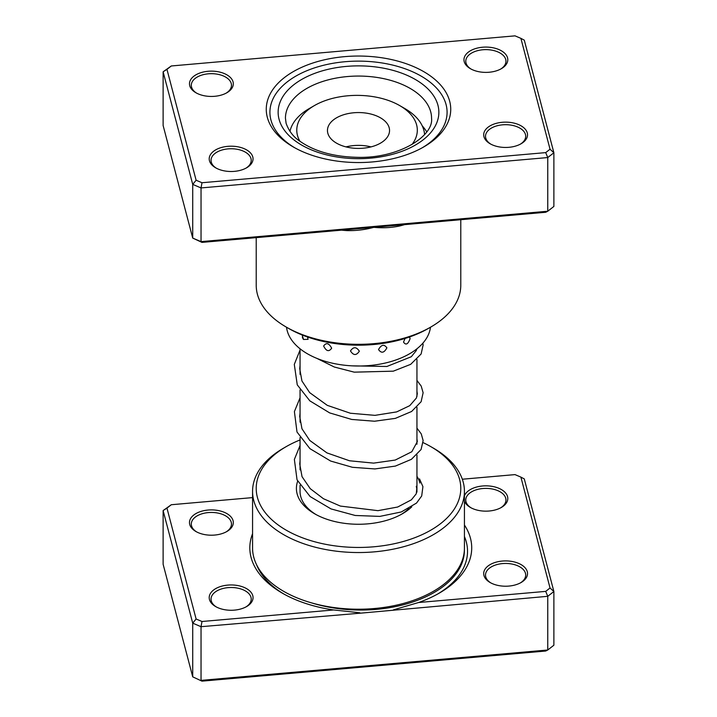<?xml version="1.0" encoding="UTF-8"?>
<svg xmlns="http://www.w3.org/2000/svg" width="717" height="717" viewBox="0 0 717 717"><rect width="100%" height="100%" fill="white"/><g stroke="black" fill="none" stroke-linecap="round" stroke-linejoin="round"><path stroke-width="1.08" d="M449.693 101.303A92.233 53.255 180 0 1 423.72 146.949A92.233 53.255 180 0 1 293.28 146.949A92.233 53.255 180 0 1 267.307 117.283A92.233 53.255 180 0 1 344.662 56.643A92.233 53.255 180 0 1 449.693 101.303M270.918 119.954A88.585 51.14 0 0 0 294.597 147.693A88.585 51.14 180 0 1 270.918 119.954A88.585 51.14 180 0 1 269.915 112.273A88.585 51.14 0 0 0 270.918 119.954M422.403 147.693A88.585 51.14 0 0 0 447.085 112.273A88.585 51.14 0 0 0 446.082 104.601A88.585 51.14 0 0 0 351.832 61.277A88.585 51.14 0 0 0 269.915 112.273A88.585 51.14 180 0 1 351.832 61.277A88.585 51.14 180 0 1 446.082 104.601A88.585 51.14 180 0 1 447.085 112.273A88.585 51.14 180 0 1 422.403 147.693M233.061 81.89A21.913 12.655 180 0 1 226.895 92.735A21.913 12.655 180 0 1 195.893 92.735A21.913 12.655 180 0 1 189.727 85.69A21.913 12.655 180 0 1 208.1 71.279A21.913 12.655 180 0 1 233.061 81.89M226.214 93.111A20.094 11.597 0 0 0 231.483 85.278A20.094 11.597 0 0 0 231.259 83.539A20.094 11.597 0 0 0 209.884 73.708A20.094 11.597 0 0 0 191.305 85.278A20.094 11.597 0 0 0 191.529 87.017A20.094 11.597 0 0 0 196.566 93.111M507.546 57.835A21.913 12.655 180 0 1 501.371 68.68A21.913 12.655 180 0 1 470.379 68.68A21.913 12.655 180 0 1 464.204 61.635A21.913 12.655 180 0 1 482.586 47.223A21.913 12.655 180 0 1 507.546 57.835M500.699 69.056A20.094 11.597 0 0 0 505.96 61.223A20.094 11.597 0 0 0 505.736 59.484A20.094 11.597 0 0 0 484.36 49.661A20.094 11.597 0 0 0 465.781 61.223A20.094 11.597 0 0 0 466.005 62.971A20.094 11.597 0 0 0 471.051 69.056M527.273 132.905A21.913 12.655 180 0 1 521.107 143.75A21.913 12.655 180 0 1 490.105 143.75A21.913 12.655 180 0 1 483.939 136.696A21.913 12.655 180 0 1 502.321 122.284A21.913 12.655 180 0 1 527.273 132.905M520.434 144.117A20.094 11.597 0 0 0 525.695 136.293A20.094 11.597 0 0 0 525.471 134.554A20.094 11.597 0 0 0 504.096 124.722A20.094 11.597 0 0 0 485.517 136.293A20.094 11.597 0 0 0 485.741 138.031A20.094 11.597 0 0 0 490.786 144.117M252.796 156.951A21.913 12.655 180 0 1 246.621 167.796A21.913 12.655 180 0 1 215.629 167.796A21.913 12.655 180 0 1 209.454 160.751A21.913 12.655 180 0 1 227.836 146.34A21.913 12.655 180 0 1 252.796 156.951M245.949 168.172A20.094 11.597 0 0 0 251.219 160.339A20.094 11.597 0 0 0 250.995 158.6A20.094 11.597 0 0 0 229.619 148.778A20.094 11.597 0 0 0 211.04 160.339A20.094 11.597 0 0 0 211.264 162.087A20.094 11.597 0 0 0 216.301 168.172M256.22 237.641L256.22 285.267A102.28 59.054 0 0 0 257.376 294.131A102.28 59.054 0 0 0 286.173 327.024A102.28 59.054 0 0 0 430.827 327.024A102.28 59.054 0 0 0 460.78 285.267L460.78 219.716M399.745 225.057A3.657 1.201 -104.2 0 0 399.647 225.989C391.303 227.755 382.699 228.194 373.853 227.325L201.988 242.391L192.721 238.089L192.721 184.394L163.118 71.799L171.291 65.973L166.962 69.37L196.108 180.236L201.988 182.736L545.709 152.613L550.038 149.217L520.892 38.351L515.012 35.85L171.291 65.973M520.892 38.351L524.279 40.152L553.883 152.748L547.752 157.552L201.038 187.935L192.721 184.394L196.108 180.236M166.962 69.37L163.118 71.799L163.118 125.493L192.721 238.089L201.038 241.62L547.752 211.237L553.883 206.433L553.883 152.748L550.038 149.217M346.965 229.682L346.992 230.605C356.044 230.838 364.998 229.745 373.853 227.325L545.709 212.268L547.752 211.237L547.752 157.552L545.709 152.613M201.988 242.391L201.038 241.62L201.038 187.935L201.988 182.736M430.827 327.024L428.246 328.511A98.632 56.939 180 0 1 288.754 328.511L286.173 327.024M422.591 331.532L423.433 331.12M405.078 338.442L403.519 342.081C405.822 345.495 408.018 344.348 410.106 338.648L409.532 336.981M378.522 349.555C381.363 353.553 384.151 352.979 386.884 347.835C384.142 343.999 381.354 344.572 378.522 349.555M350.47 350.927C353.418 355.596 356.376 355.686 359.342 351.187C356.376 346.696 353.418 346.607 350.47 350.927M323.645 346.006C326.262 351.312 328.933 352.038 331.666 348.202C328.924 343.058 326.253 342.323 323.645 346.006M302.162 334.991L303.497 339.464L308.086 339.329L307.494 336.99M426.723 131.856A72.148 41.649 0 0 0 422.259 125.905M286.522 327.23A72.148 41.649 0 0 0 365.679 365.804A72.148 41.649 0 0 0 430.478 327.23M363.6 612.892L201.038 626.694L201.038 680.379L547.752 650.005L553.883 645.201L553.883 591.507L547.752 596.311L363.6 612.892M252.563 497.607L171.291 504.732L166.962 508.129L196.108 618.995L201.988 621.496L333.629 609.961L359.853 612.784M333.629 609.961A110.947 64.055 180 0 1 282.319 593.147A110.947 64.055 180 0 1 251.084 557.467A110.947 64.055 180 0 1 252.563 533.708M483.939 575.455A21.913 12.655 180 0 1 502.321 561.053A21.913 12.655 180 0 1 527.273 571.664A21.913 12.655 180 0 1 521.107 582.509A21.913 12.655 180 0 1 490.105 582.509A21.913 12.655 180 0 1 483.939 575.455M520.434 582.885A20.094 11.597 0 0 0 525.695 575.052A20.094 11.597 0 0 0 525.471 573.313A20.094 11.597 0 0 0 504.096 563.481A20.094 11.597 0 0 0 485.517 575.052A20.094 11.597 0 0 0 485.741 576.791A20.094 11.597 0 0 0 490.786 582.885M464.437 495.859A21.913 12.655 180 0 1 486.52 485.848A21.913 12.655 180 0 1 507.546 496.594A21.913 12.655 180 0 1 501.371 507.448A21.913 12.655 180 0 1 470.379 507.448A21.913 12.655 180 0 1 464.437 501.129M500.699 507.815A20.094 11.597 0 0 0 505.96 499.991A20.094 11.597 0 0 0 505.736 498.243A20.094 11.597 0 0 0 484.36 488.42A20.094 11.597 0 0 0 465.781 499.991A20.094 11.597 0 0 0 466.005 501.73A20.094 11.597 0 0 0 471.051 507.815M209.454 599.511A21.913 12.655 180 0 1 227.836 585.099A21.913 12.655 180 0 1 252.796 595.71A21.913 12.655 180 0 1 246.621 606.564A21.913 12.655 180 0 1 215.629 606.564A21.913 12.655 180 0 1 209.454 599.511M245.949 606.932A20.094 11.597 0 0 0 251.219 599.107A20.094 11.597 0 0 0 250.995 597.36A20.094 11.597 0 0 0 229.619 587.537A20.094 11.597 0 0 0 211.04 599.107A20.094 11.597 0 0 0 211.264 600.846A20.094 11.597 0 0 0 216.301 606.932M189.727 524.45A21.913 12.655 180 0 1 208.1 510.038A21.913 12.655 180 0 1 233.061 520.65A21.913 12.655 180 0 1 226.895 531.494A21.913 12.655 180 0 1 195.893 531.494A21.913 12.655 180 0 1 189.727 524.45M226.214 531.871A20.094 11.597 0 0 0 231.483 524.037A20.094 11.597 0 0 0 231.259 522.299A20.094 11.597 0 0 0 209.884 512.476A20.094 11.597 0 0 0 191.305 524.037A20.094 11.597 0 0 0 191.529 525.776A20.094 11.597 0 0 0 196.566 531.871M411.8 506.802A62.101 35.85 180 0 1 402.416 513.757A62.101 35.85 180 0 1 314.584 513.757A62.101 35.85 180 0 1 297.107 493.78A62.101 35.85 180 0 1 297.68 481.17M416.944 476.285A62.101 35.85 180 0 1 419.893 483.025M300.056 485.301L300.056 491.387A58.444 33.744 0 0 0 300.719 496.451A58.444 33.744 0 0 0 315.919 514.501M300.056 439.942A102.28 59.054 0 0 0 286.173 446.646A102.28 59.054 0 0 0 257.376 497.266A102.28 59.054 0 0 0 373.853 546.784A102.28 59.054 0 0 0 459.624 479.539A102.28 59.054 0 0 0 430.827 446.646A102.28 59.054 0 0 0 423.12 442.631M430.827 446.646L433.409 448.134A105.937 61.16 180 0 1 463.236 482.209A105.937 61.16 180 0 1 464.437 491.387A105.937 61.16 180 0 1 366.468 552.368A105.937 61.16 180 0 1 253.764 500.565A105.937 61.16 180 0 1 252.563 491.387A105.937 61.16 180 0 1 283.591 448.134L286.173 446.646M252.563 491.387L252.563 548.057A105.937 61.16 0 0 0 253.764 557.234A105.937 61.16 0 0 0 366.468 609.038A105.937 61.16 0 0 0 464.437 548.057L464.437 491.387M464.437 525.032A110.947 64.055 180 0 1 439.225 593.147A110.947 64.055 180 0 1 418.611 602.513L545.709 591.382L550.038 587.985L520.892 477.11L515.012 474.609L462.322 479.225M520.892 477.11L524.279 478.911L553.883 591.507L550.038 587.985M166.962 508.129L163.118 510.567L163.118 564.252L192.721 676.848L201.988 681.15L192.721 676.848L192.721 623.163L163.118 510.567L171.291 504.732M201.988 621.496L201.038 626.694L192.721 623.163L196.108 618.995M545.709 591.382L547.752 596.311L547.752 650.005L545.709 651.027L201.988 681.15M401.081 514.501A58.444 33.744 0 0 0 408.726 508.649M416.935 492.113A58.444 33.744 0 0 0 416.944 491.387A58.444 33.744 0 0 0 416.281 486.323M393.481 609.835L418.611 602.513M411.908 144.583A60.273 34.801 0 0 0 413.592 142.217A60.273 34.801 0 0 0 399.665 105.569A60.273 34.801 0 0 0 314.422 105.569A60.273 34.801 0 0 0 300.495 118.135A60.273 34.801 0 0 0 299.876 141.195M289.964 131.417A67.577 39.014 180 0 1 293.647 122.643A67.577 39.014 180 0 1 309.26 108.554L314.422 105.569M387.628 136.687A31.046 17.925 0 0 0 389.546 130.485A31.046 17.925 0 0 0 363.958 112.838A31.046 17.925 0 0 0 329.372 124.283A31.046 17.925 0 0 0 327.454 130.485A31.046 17.925 0 0 0 353.042 148.132A31.046 17.925 0 0 0 387.628 136.687M371.021 146.895A31.046 17.925 0 0 0 345.979 146.895M399.665 105.569L404.836 108.554A67.577 39.014 180 0 1 424.572 134.536M404.639 224.627A102.28 59.054 180 0 1 399.647 225.989M346.992 230.605A102.28 59.054 180 0 1 341.525 230.166M430.729 111.915A73.062 42.178 0 0 0 353.006 76.181A73.062 42.178 0 0 0 285.438 118.242L286.11 123.342C288.915 131.148 293.603 137.171 300.172 141.41C314.763 151.502 333.898 156.808 357.604 157.328C398.562 158.556 433.776 136.266 431.562 118.242A73.062 42.178 0 0 0 430.729 111.915M279.047 119.237A80.367 46.399 180 0 1 346.436 66.403A80.367 46.399 180 0 1 437.953 105.309A80.367 46.399 180 0 1 370.564 158.152A80.367 46.399 180 0 1 279.047 119.237M464.41 549.41L464.41 550.217A103.642 59.834 180 0 1 311.68 602.916M283.824 593.999A106.761 61.635 180 0 1 256.623 564.826M464.437 536.549A106.761 61.635 180 0 1 466.319 542.025A106.761 61.635 180 0 1 437.711 593.999M416.944 348.776L416.299 350.541L411.307 356.734L386.884 366.486L352.083 365.849M416.944 359.495L416.944 396.51M416.944 407.22L416.944 444.226M416.944 454.937L416.944 491.387M300.056 348.776L300.056 374.435M300.056 389.86L300.056 422.17M300.056 437.576L300.056 469.895M300.056 365.473L299.715 368.672L301.938 380.978L309.654 392.62L327.275 405.347L350.371 413.234L374.937 415.358L396.644 411.908L409.739 405.67L416.425 397.989L417.312 393.75L416.944 391.132M300.056 413.189L299.715 416.46L301.965 428.775L309.726 440.408L326.952 452.902L349.511 460.771L373.62 463.119L395.21 460.063L411.827 451.728L417.312 441.591L416.944 438.849M300.056 460.923L299.724 463.944L302.036 476.671L310.237 488.662L323.448 498.727L340.351 506.068L377.94 510.665L397.666 507.027L411.388 499.83L416.263 493.78L416.944 486.977M316.824 358.357L334.346 367.032L354.243 372.159L393.292 371.164L410.68 364.344L421.112 354.001L423.12 345.029L422.887 343.156M300.056 350.048L294.302 364.406L297.259 384.859L309.852 400.866L329.686 412.911L351.697 419.445L374.552 421.229L395.363 418.37L411.603 411.486L421.121 401.708L423.12 392.746L421.202 386.078L416.944 380.413M300.056 397.774L294.4 411.603L296.999 432.01L309.932 448.663L330.645 461.04L352.414 467.296L374.91 468.936L395.39 466.086L411.415 459.319L421.076 449.514L423.129 440.543L421.246 433.884L416.944 428.13M300.056 445.49L294.373 459.436L297.044 479.834L310.129 496.549L331.039 508.918L355.229 515.478L379.867 516.392L401.323 511.947L416.541 503.056L421.695 495.976L422.922 486.637L419.526 478.911M302.35 337.062A7.672 7.672 0 0 0 303.497 339.464"/></g></svg>
